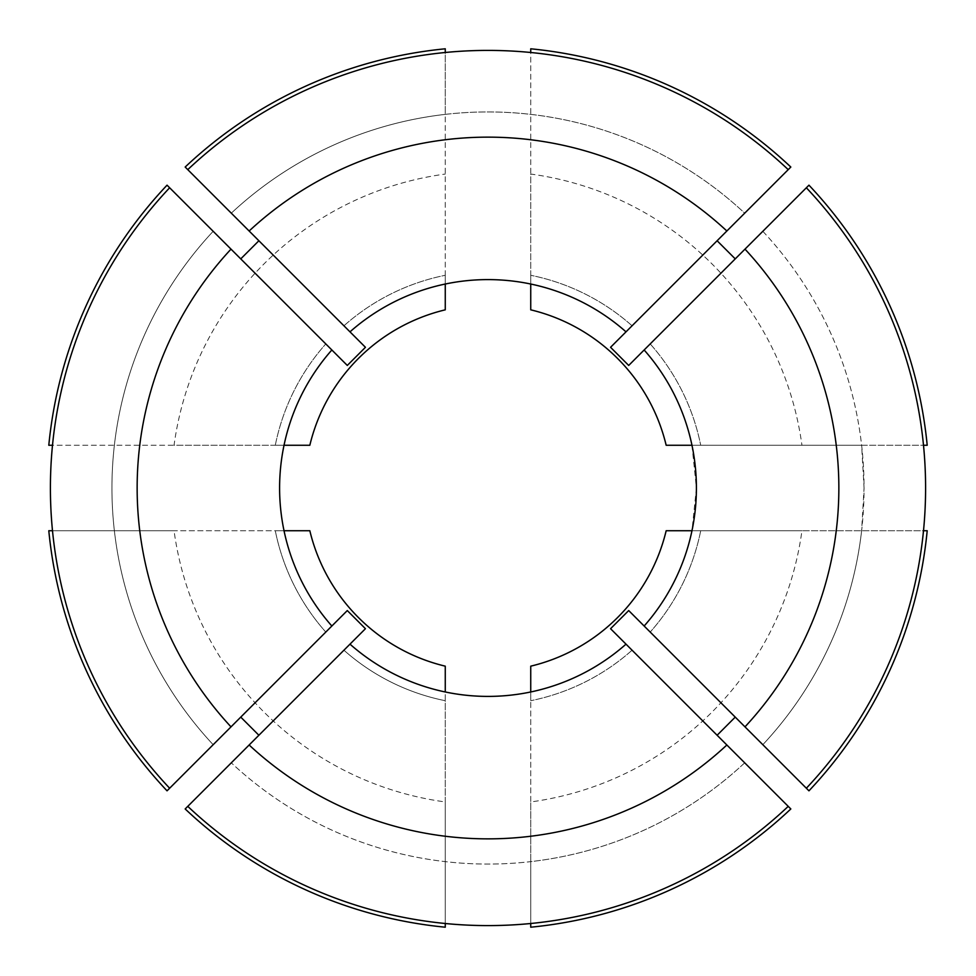 <?xml version="1.0" encoding="UTF-8"?>
<svg xmlns="http://www.w3.org/2000/svg" width="976" height="976" viewBox="0 0 976 976"><rect width="100%" height="100%" fill="white"/><g stroke="black" fill="none" stroke-linecap="round" stroke-linejoin="round"><path stroke-width="0.73" stroke-dasharray="4.88 3.66" d="M644.148 349.981L650.211 343.93L644.148 349.981A208.4 208.4 0 0 1 691.972 445.263L861.625 445.263A376.065 376.065 0 0 0 762.829 231.3L806.359 187.77L762.829 231.3A376.065 376.065 0 0 1 864.065 488L861.625 445.263L923.503 445.263M806.359 187.77A437.602 437.602 0 0 1 806.359 788.23L762.829 744.7L806.359 788.23M691.972 445.263L696.4 488L691.972 530.737A208.4 208.4 0 0 1 644.148 626.019L650.211 632.07L644.148 626.019M445.263 927.2L445.263 801.943A316.834 316.834 0 0 1 174.057 530.737L48.8 530.737M185.172 808.958L365.439 628.703M167.042 790.828L347.297 610.561M927.2 530.737L801.943 530.737A316.834 316.834 0 0 1 530.737 801.943L530.737 666.169A183.22 183.22 0 0 0 666.169 530.737L801.943 530.737M808.958 790.828L628.703 610.561M790.828 808.958L610.561 628.703M530.737 927.2L530.737 801.943M927.2 445.263L666.169 445.263A183.22 183.22 0 0 0 530.737 309.831L530.737 174.057A316.834 316.834 0 0 1 801.943 445.263M530.737 48.8L530.737 174.057M610.561 347.297L790.828 167.042M628.703 365.439L808.958 185.172M445.263 48.8L445.263 309.831A183.22 183.22 0 0 0 309.831 445.263L174.057 445.263A316.834 316.834 0 0 1 445.263 174.057M48.8 445.263L174.057 445.263M167.042 185.172L347.297 365.439M185.172 167.042L365.439 347.297M275.293 530.737L284.028 530.737L275.293 530.737A216.953 216.953 0 0 0 325.789 632.07A216.953 216.953 0 0 1 275.293 530.737M331.852 626.019L325.789 632.07L331.852 626.019A208.4 208.4 0 0 1 284.028 530.737C278.136 502.323 278.136 473.836 284.028 445.263L275.293 445.263A216.953 216.953 0 0 1 325.789 343.93L331.852 349.981L325.789 343.93A216.953 216.953 0 0 0 275.293 445.263L284.028 445.263A208.4 208.4 0 0 1 331.852 349.981M349.981 644.148L343.93 650.211L349.981 644.148A208.4 208.4 0 0 0 445.263 691.972L445.263 700.707A216.953 216.953 0 0 1 343.93 650.211A216.953 216.953 0 0 0 445.263 700.707L445.263 861.625C473.75 864.882 502.25 864.882 530.737 861.625L530.737 923.503M691.972 530.737L700.707 530.737A216.953 216.953 0 0 1 650.211 632.07A216.953 216.953 0 0 0 700.707 530.737L923.503 530.737M626.019 644.148L632.07 650.211L626.019 644.148A208.4 208.4 0 0 1 530.737 691.972L530.737 700.707L530.737 691.972C502.372 697.877 473.885 697.877 445.263 691.972M632.07 650.211A216.953 216.953 0 0 1 530.737 700.707A216.953 216.953 0 0 0 632.07 650.211M650.211 343.93A216.953 216.953 0 0 1 700.707 445.263A216.953 216.953 0 0 0 650.211 343.93M632.07 325.789L626.019 331.852L632.07 325.789A216.953 216.953 0 0 0 530.737 275.293A216.953 216.953 0 0 1 632.07 325.789M349.981 331.852L343.93 325.789L349.981 331.852A208.4 208.4 0 0 1 445.263 284.028L445.263 275.293L445.263 284.028C473.677 278.136 502.164 278.136 530.737 284.028L530.737 275.293L530.737 284.028A208.4 208.4 0 0 1 626.019 331.852M343.93 325.789A216.953 216.953 0 0 1 445.263 275.293A216.953 216.953 0 0 0 343.93 325.789M445.263 801.943L445.263 666.169A183.22 183.22 0 0 1 309.831 530.737L174.057 530.737M169.641 788.23L213.171 744.7A376.065 376.065 0 0 1 114.375 530.737C111.13 502.298 111.13 473.811 114.375 445.263A376.065 376.065 0 0 1 213.171 231.3L169.641 187.77L213.171 231.3A376.065 376.065 0 0 0 213.171 744.7L169.641 788.23A437.602 437.602 0 0 1 169.641 187.77M530.737 284.028L530.737 52.497M445.263 284.028L445.263 114.375C473.702 111.13 502.189 111.13 530.737 114.375A376.065 376.065 0 0 1 744.7 213.171L788.23 169.641L744.7 213.171A376.065 376.065 0 0 0 231.3 213.171A376.065 376.065 0 0 1 445.263 114.375L445.263 52.497M52.497 530.737L284.028 530.737M284.028 445.263L52.497 445.263M861.625 530.737A376.065 376.065 0 0 1 762.829 744.7A376.065 376.065 0 0 0 864.065 488L861.625 530.737M445.263 923.503L445.263 861.625A376.065 376.065 0 0 1 231.3 762.829A376.065 376.065 0 0 0 744.7 762.829L788.23 806.359L744.7 762.829A376.065 376.065 0 0 1 530.737 861.625L530.737 691.972M231.3 762.829L187.77 806.359L231.3 762.829M187.77 169.641L231.3 213.171L187.77 169.641A437.602 437.602 0 0 1 788.23 169.641M788.23 806.359A437.602 437.602 0 0 1 187.77 806.359"/><path stroke-width="1.46" d="M923.503 445.263L927.2 445.263A441.274 441.274 0 0 0 808.958 185.172L806.359 187.77A437.602 437.602 0 0 1 806.359 788.23L808.958 790.828A441.274 441.274 0 0 0 927.2 530.737L923.503 530.737M806.359 187.77L744.993 249.136A350.86 350.86 0 0 1 744.993 726.864L806.359 788.23M744.993 249.136L644.148 349.981A208.4 208.4 0 0 1 644.148 626.019L744.993 726.864M445.263 923.503L445.263 927.2A441.274 441.274 0 0 1 185.172 808.958L365.439 628.703L347.297 610.561L331.852 626.019A208.4 208.4 0 0 1 331.852 349.981L167.042 185.172A441.274 441.274 0 0 0 48.8 445.263L52.497 445.263M258.884 735.245L240.755 717.116M331.852 626.019L167.042 790.828A441.274 441.274 0 0 1 48.8 530.737L52.497 530.737M735.245 717.116L717.116 735.245M644.148 626.019L628.703 610.561L610.561 628.703L790.828 808.958A441.274 441.274 0 0 1 530.737 927.2L530.737 923.503M530.737 52.497L530.737 48.8A441.274 441.274 0 0 1 790.828 167.042L610.561 347.297L628.703 365.439L644.148 349.981M717.116 240.755L735.245 258.884M331.852 349.981L347.297 365.439L365.439 347.297L185.172 167.042A441.274 441.274 0 0 1 445.263 48.8L445.263 52.497M240.755 258.884L258.884 240.755M284.028 530.737L309.831 530.737A183.22 183.22 0 0 0 445.263 666.169L445.263 691.972M530.737 691.972L530.737 666.169A183.22 183.22 0 0 0 666.169 530.737L691.972 530.737M530.737 284.028L530.737 309.831A183.22 183.22 0 0 1 666.169 445.263L691.972 445.263M284.028 445.263L309.831 445.263A183.22 183.22 0 0 1 445.263 309.831L445.263 284.028M626.019 644.148A208.4 208.4 0 0 1 349.981 644.148M349.981 331.852A208.4 208.4 0 0 1 626.019 331.852M249.136 231.007A350.86 350.86 0 0 1 726.864 231.007M231.007 726.864A350.86 350.86 0 0 1 231.007 249.136M726.864 744.993A350.86 350.86 0 0 1 249.136 744.993M187.77 169.641A437.602 437.602 0 0 1 788.23 169.641M169.641 788.23A437.602 437.602 0 0 1 169.641 187.77M788.23 806.359A437.602 437.602 0 0 1 187.77 806.359"/></g></svg>
